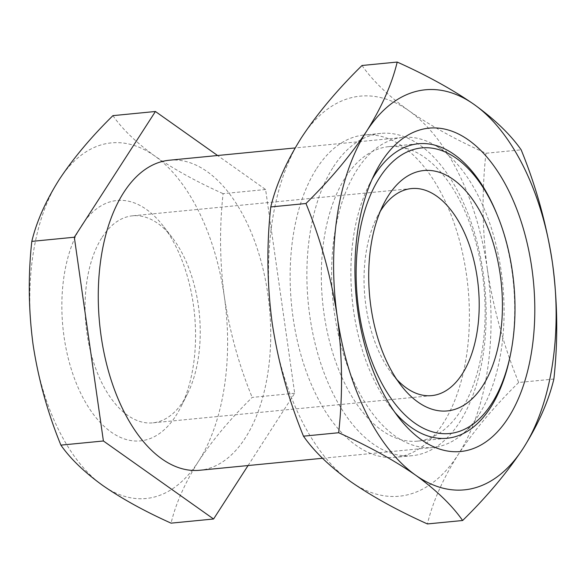 <?xml version="1.0" encoding="UTF-8"?>
<svg xmlns="http://www.w3.org/2000/svg" width="586" height="586" viewBox="0 0 586 586"><rect width="100%" height="100%" fill="white"/><g stroke="black" fill="none" stroke-linecap="round" stroke-linejoin="round"><path stroke-width="0.44" stroke-dasharray="2.93 2.2" d="M175.778 415.928A120.767 66.13 84.4 0 0 180.656 407.365A120.767 66.13 84.4 0 0 162.908 225.61A120.767 66.13 84.4 0 0 81.644 225.456A120.767 66.13 84.4 0 0 81.227 394.297A120.767 66.13 84.4 0 0 175.778 415.928M102.118 237.308A104.015 56.959 -95.6 0 1 132.546 215.809A104.015 56.959 -95.6 0 1 172.116 237.433A104.015 56.959 -95.6 0 1 187.395 393.982A104.015 56.959 -95.6 0 1 183.198 401.359A104.015 56.959 -95.6 0 1 152.763 422.858A104.015 56.959 -95.6 0 1 91.548 355.438A104.015 56.959 -95.6 0 1 102.118 237.308M478.557 415.291A155.766 85.292 -95.6 0 1 463.944 432.864A155.766 85.292 -95.6 0 1 432.988 447.484A155.766 85.292 -95.6 0 1 341.316 346.524A155.766 85.292 -95.6 0 1 357.145 169.625A155.766 85.292 -95.6 0 1 402.714 137.432A155.766 85.292 -95.6 0 1 435.911 145.797A155.766 85.292 -95.6 0 1 500.605 267.421A155.766 85.292 -95.6 0 1 478.557 415.291M169.361 160.22A155.766 85.292 -95.6 0 1 261.034 261.18A155.766 85.292 -95.6 0 1 245.212 438.079A155.766 85.292 -95.6 0 1 199.636 470.272M248.061 465.54L294.685 393.265L265.605 189.505L217.589 155.51M294.685 393.265L252.178 397.411C230.349 418.865 212.403 440.254 198.339 461.578C184.824 483.098 175.734 503.623 171.075 523.152M265.605 189.505L223.105 193.658C219.34 227.749 219.75 262.147 224.35 296.831C229.668 331.53 238.941 365.056 252.178 397.411M112.922 115.64C122.393 129.213 136.333 142.647 154.719 155.949C173.866 169.215 196.654 181.785 223.105 193.658M224.35 296.831A178.657 97.833 -95.6 0 1 198.339 461.578A178.657 97.833 -95.6 0 1 102.697 485.435A178.657 97.833 -95.6 0 1 33.065 344.553A178.657 97.833 -95.6 0 1 59.076 179.807A178.657 97.833 -95.6 0 1 154.719 155.949A178.657 97.833 -95.6 0 1 224.35 296.831M380.299 211.297A104.015 56.959 84.4 0 0 376.879 217.435A104.015 56.959 84.4 0 0 392.166 373.993A104.015 56.959 84.4 0 0 396.715 379.354M510.384 354.933A147.95 81.014 84.4 0 0 496.554 213.267M460.882 410.559A147.95 81.014 84.4 0 0 475.92 242.538A147.95 81.014 84.4 0 0 388.848 146.639A147.95 81.014 84.4 0 0 345.564 177.221A147.95 81.014 84.4 0 0 330.526 345.242A147.95 81.014 84.4 0 0 417.598 441.133A147.95 81.014 84.4 0 0 460.882 410.559M333.412 166.864A161.904 88.654 -95.6 0 1 380.775 133.403A161.904 88.654 -95.6 0 1 476.066 238.348A161.904 88.654 -95.6 0 1 459.614 422.22A161.904 88.654 -95.6 0 1 412.244 455.681A161.904 88.654 -95.6 0 1 316.96 350.743A161.904 88.654 -95.6 0 1 333.412 166.864M316.674 168.504A161.904 88.654 -95.6 0 1 364.038 135.036A161.904 88.654 -95.6 0 1 459.329 239.982A161.904 88.654 -95.6 0 1 442.877 423.854A161.904 88.654 -95.6 0 1 395.506 457.314A161.904 88.654 -95.6 0 1 300.222 352.376A161.904 88.654 -95.6 0 1 316.674 168.504M362.009 65.493C372.674 80.758 388.35 95.877 409.043 110.842C430.571 125.763 456.216 139.907 485.962 153.261L521.159 149.826M485.962 153.261C481.729 191.622 482.197 230.313 487.376 269.333C493.353 308.375 503.784 346.092 518.676 382.49L553.873 379.047M518.676 382.49C494.123 406.618 473.928 430.681 458.106 454.67C442.899 478.879 432.68 501.975 427.436 523.943M487.376 269.333A200.983 110.058 -95.6 0 1 458.106 454.67A200.983 110.058 -95.6 0 1 350.509 481.516A200.983 110.058 -95.6 0 1 272.175 323.018A200.983 110.058 -95.6 0 1 301.438 137.681A200.983 110.058 -95.6 0 1 409.043 110.842A200.983 110.058 -95.6 0 1 487.376 269.333M372.088 179.316A147.95 81.014 84.4 0 0 369.136 184.817A147.95 81.014 84.4 0 0 390.884 407.49A147.95 81.014 84.4 0 0 394.839 412.317M172.116 237.433L162.908 225.61M187.395 393.982L180.656 407.365M411.511 188.567L132.546 215.809M432.988 447.484L322.534 458.274M478.022 420.059L463.944 432.864M452.202 155.627L435.911 145.797M402.714 137.432L295.146 147.936M431.728 395.616L152.763 422.858M392.166 373.993L401.366 385.815M376.879 217.435L383.618 204.053M388.848 146.639L418.397 143.753M380.775 133.403L364.038 135.036M412.244 455.681L395.506 457.314M417.598 441.133L447.155 438.247M390.884 407.49L398.861 417.737M369.136 184.817L374.981 173.222"/><path stroke-width="0.88" d="M388.496 195.497A120.767 66.13 -95.6 0 1 483.047 217.12A120.767 66.13 -95.6 0 1 482.637 385.962A120.767 66.13 -95.6 0 1 401.366 385.815A120.767 66.13 -95.6 0 1 383.618 204.053A120.767 66.13 -95.6 0 1 388.496 195.497M396.715 379.354A104.015 56.959 84.4 0 0 431.728 395.616A104.015 56.959 84.4 0 0 462.156 374.117A104.015 56.959 84.4 0 0 472.726 255.987A104.015 56.959 84.4 0 0 411.511 188.567A104.015 56.959 84.4 0 0 381.076 210.066A104.015 56.959 84.4 0 0 380.299 211.297M322.534 458.274L199.636 470.272A155.766 85.292 -95.6 0 1 107.963 369.312A155.766 85.292 -95.6 0 1 123.793 192.413A155.766 85.292 -95.6 0 1 169.361 160.22L295.146 147.936M491.486 403.879A143.482 78.568 -95.6 0 1 478.022 420.059A143.482 78.568 -95.6 0 1 373.429 365.408A143.482 78.568 -95.6 0 1 379.647 177.58A143.482 78.568 -95.6 0 1 452.202 155.627A143.482 78.568 -95.6 0 1 511.79 267.67A143.482 78.568 -95.6 0 1 491.486 403.879M217.589 155.51L155.422 111.494L74.319 237.227L103.4 440.98L213.582 518.998L248.061 465.54M213.582 518.998L171.075 523.152C144.574 511.241 121.785 498.671 102.697 485.435C84.267 472.104 70.335 458.67 60.893 445.133C47.634 412.698 38.361 379.171 33.065 344.553C28.465 309.782 28.047 275.391 31.812 241.381C36.478 221.852 45.562 201.328 59.076 179.807C73.147 158.484 91.094 137.095 112.922 115.64L155.422 111.494M74.319 237.227L31.812 241.381M103.4 440.98L60.893 445.133M381.545 161.707A162.461 88.962 -95.6 0 1 508.736 190.802A162.461 88.962 -95.6 0 1 508.187 417.943A162.461 88.962 -95.6 0 1 398.861 417.737A162.461 88.962 -95.6 0 1 374.981 173.222A162.461 88.962 -95.6 0 1 381.545 161.707M394.839 412.317A147.95 81.014 84.4 0 0 447.155 438.247A147.95 81.014 84.4 0 0 490.438 407.673A147.95 81.014 84.4 0 0 510.384 354.933M496.554 213.267A147.95 81.014 84.4 0 0 418.397 143.753A147.95 81.014 84.4 0 0 375.113 174.335A147.95 81.014 84.4 0 0 372.088 179.316M474.133 104.484C452.597 89.563 426.952 75.418 397.205 62.057C391.836 84.318 381.611 107.406 366.536 131.33A200.983 110.058 -95.6 0 1 474.133 104.484A200.983 110.058 -95.6 0 1 552.466 262.982C546.482 223.94 536.051 186.223 521.159 149.826C510.494 134.56 494.818 119.449 474.133 104.484M337.265 316.667A200.983 110.058 -95.6 0 1 366.536 131.33C350.45 155.62 330.262 179.682 305.965 203.51C320.879 240.004 331.31 277.72 337.265 316.667C342.444 355.783 342.913 394.473 338.671 432.739C368.484 446.129 394.129 460.274 415.599 475.158A200.983 110.058 -95.6 0 1 337.265 316.667M523.195 448.319A200.983 110.058 -95.6 0 1 415.599 475.158C436.328 490.16 452.004 505.279 462.625 520.507C486.929 496.672 507.117 472.609 523.195 448.319C538.278 424.403 548.503 401.315 553.873 379.047C558.106 340.693 557.638 302.002 552.466 262.982A200.983 110.058 -95.6 0 1 523.195 448.319M462.625 520.507L427.436 523.943C397.623 510.545 371.985 496.408 350.509 481.516C329.779 466.515 314.103 451.403 303.482 436.174L338.671 432.739M303.482 436.174C288.568 399.689 278.13 361.972 272.175 323.018C267.004 283.902 266.535 245.212 270.769 206.953L305.965 203.51M270.769 206.953C276.013 184.978 286.232 161.89 301.438 137.681C317.26 113.691 337.455 89.629 362.009 65.493L397.205 62.057"/></g></svg>
